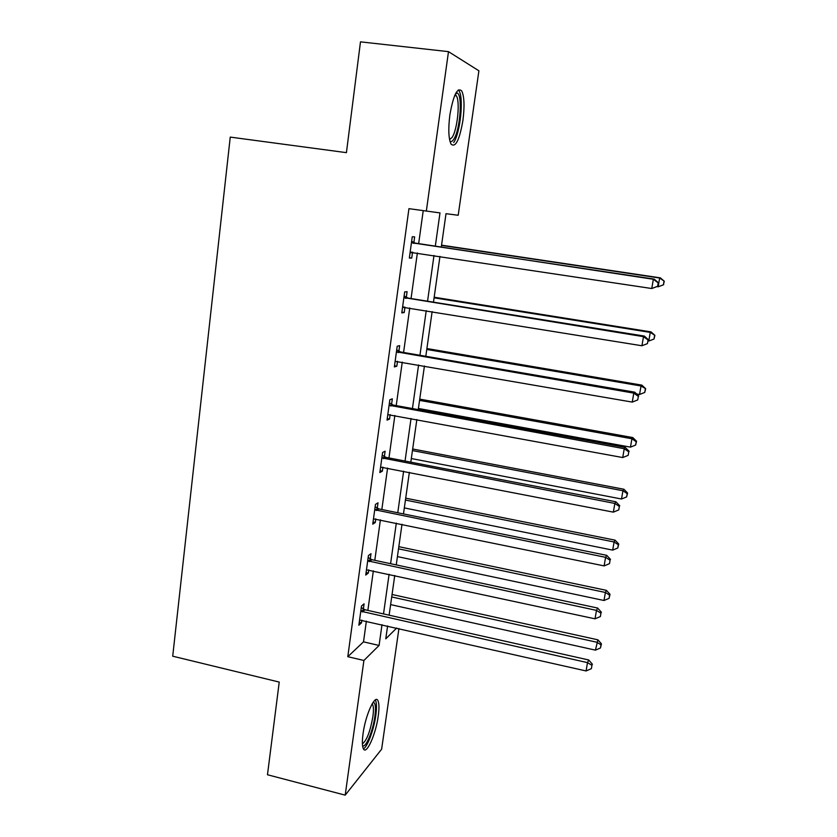 <?xml version="1.0" encoding="UTF-8"?>
<svg xmlns="http://www.w3.org/2000/svg" width="837" height="837" viewBox="0 0 837 837"><rect width="100%" height="100%" fill="white"/><g stroke="black" fill="none" stroke-linecap="round" stroke-linejoin="round"><path stroke-width="1.26" d="M363.059 733.683C365.497 714.819 375.154 693.863 377.958 700.695C379.182 703.331 379.276 708.416 378.251 715.959C375.897 734.154 366.376 755.549 363.363 748.759C362.159 746.196 362.055 741.174 363.059 733.683M449.887 114.815C453.424 94.895 457.379 86.954 461.773 90.992C464.315 96.632 464.692 106.466 462.913 120.507C459.461 140.145 455.506 148.003 451.049 144.09C448.538 138.691 448.151 128.929 449.887 114.815M398.935 628.535L381.63 749.188L345.2 795.15L267.474 774.748L279.234 682.082L172.715 656.198L230.248 137.101L346.424 152.648L360.485 41.85L448.486 51.643L478.9 70.8L458.195 215.266L446.006 213.686L441.266 247.187M435.292 246.298L439.99 212.912L408.937 208.664L347.794 656.689L363.509 641.853L366.376 621.148M367.861 610.403L373.344 570.865M374.798 560.319L380.406 519.829M381.839 509.503L387.583 468.05M388.975 457.933L394.855 415.487M396.225 405.6L402.252 362.128M403.58 352.471L409.753 307.953M411.051 298.547L417.37 252.952M418.636 243.797L423.219 210.704M413.855 242.604L414.65 236.881L412.264 236.756L409.335 258.068L411.731 258.058L412.515 252.355M406.322 297.313L407.096 291.674L404.679 291.914L401.791 312.902L404.219 312.536L404.962 307.179M398.893 351.205L399.657 345.65L397.209 346.236L394.363 366.92L396.832 366.198L397.502 361.302M391.58 404.292L392.333 398.82L389.854 399.751L387.05 420.122L389.54 419.065L390.157 414.618M384.371 456.594L385.114 451.206L382.603 452.472L379.852 472.539L382.363 471.147L382.917 467.14M377.267 508.132L378 502.817L375.468 504.408L372.747 524.171L375.29 522.466L375.782 518.888M370.268 558.917L370.99 553.686L368.426 555.58L365.748 575.061L368.322 573.052L368.761 569.871M363.373 608.97L364.085 603.812L361.5 606.009L358.864 625.208L361.448 622.895L361.835 620.123M345.2 795.15L363.907 660.466L379.077 645.453L381.996 624.695M347.794 656.689L363.907 660.466M426.326 211.154L448.486 51.643M383.513 613.919L389.1 574.276M390.586 563.709L396.309 523.104M397.763 512.746L403.622 471.179M405.045 461.041L411.04 418.469M412.442 408.561L418.584 364.963M419.944 355.286L426.232 310.642M427.561 301.205L433.995 255.484M387.594 625.961L385.773 638.819L396.686 628.022M439.959 256.384L433.472 302.157M432.133 311.605L425.803 356.29M424.432 365.978L418.249 409.617M416.847 419.536L410.81 462.15M409.366 472.298L403.476 513.918M402.001 524.276L396.246 564.912M394.75 575.49L389.121 615.185M363.509 641.853L379.077 645.453M409.387 257.702L411.731 258.058M401.896 312.149L404.219 312.536M394.52 365.79L396.832 366.198M387.259 418.636L389.54 419.065M380.103 470.697L382.363 471.147M373.051 522.006L375.29 522.466M366.093 572.56L368.322 573.052M359.251 622.393L361.448 622.895M657.62 286.327L658.259 282.634L657.62 286.327L651.761 288.524L410.12 252.335M657.307 286.411L651.761 288.524L653.352 279.265L654.178 279.098L415.55 243.337L411.647 241.255M411.469 242.521L653.352 279.265L657.945 282.707M412.85 252.272L410.025 252.994M658.259 282.634L654.178 279.098M656.909 286.61L658.144 286.798L659.661 278.02L660.393 277.874L441.549 245.168M664.003 281.295L663.396 284.8L664.285 281.232L659.661 278.02L441.517 245.408M663.678 284.726L658.144 286.798L663.396 284.8M660.393 277.874L664.285 281.232M455.872 93.074L456.981 92.991C462.913 93.807 460.235 130.269 453.717 139.319C452.346 141.411 451.091 142.049 449.95 141.233M449.574 139.58L452.053 137.488C457.337 130.133 460.34 101.539 456.353 95.805L455.098 94.623M453.696 142.52C460.214 133.334 463.939 97.992 459.032 90.846L458.331 89.925M373.093 702.348L373.71 702.431C375.551 703.635 375.928 708.332 374.861 716.514C372.967 731.004 365.675 748.487 362.547 745.662M362.4 743.842C366.732 740.546 370.226 731.496 372.873 716.702C373.689 710.665 373.605 706.595 372.611 704.492L372.141 703.875M363.415 748.853C367.527 746.907 373.919 729.466 375.803 715.426C376.817 707.935 376.713 702.881 375.489 700.266L375.311 699.962M403.894 297.585L643.496 336.652L641.927 345.754L402.566 307.252M404.125 295.963L407.996 298.056L644.375 336.087L643.496 336.652L648.068 339.979L647.44 343.62L648.068 339.979M404.344 307.074L402.534 307.514M648.413 339.749L644.375 336.087M641.927 345.754L647.44 343.62M396.445 351.833L633.787 393.128L632.249 402.095L395.137 361.354M396.717 349.845L400.546 351.948L634.739 392.187L633.787 393.128L638.349 396.351L637.731 399.929L638.349 396.351M638.715 395.964L634.739 392.187M632.249 402.095L637.731 399.929M648.204 340.952L648.78 341.046L650.265 332.404L651.071 331.912L434.173 297.219M654.597 335.574L654 339.027L654.9 335.365L650.265 332.404L434.089 297.815M654 339.027L648.78 341.046M651.071 331.912L654.9 335.365M636.633 393.986L639.552 394.489L641.027 385.983L641.874 385.135L426.901 348.537M645.327 389.048L644.741 392.438L645.662 388.703L641.027 385.983L426.776 349.458M644.741 392.438L639.552 394.489M641.874 385.135L645.662 388.703M389.1 405.254L624.245 448.716L622.728 457.546L387.803 414.639M389.414 402.921L393.223 405.045L625.249 447.418L624.245 448.716L628.775 451.834L628.168 455.359L628.775 451.834M629.162 451.3L625.249 447.418M622.728 457.546L628.168 455.359M381.86 457.891L614.839 503.445L613.354 512.139L380.594 467.13M382.227 455.223L385.993 457.358L615.906 501.792L614.839 503.445L619.359 506.458L618.752 509.921L619.359 506.458M619.767 505.778L615.906 501.792M613.354 512.139L618.752 509.921M374.735 509.754L605.59 557.337L604.115 565.896L373.48 518.856M375.143 506.751L378.879 508.906L606.699 555.329L605.59 557.337L610.079 560.235L609.493 563.657L610.079 560.235M610.518 559.419L606.699 555.329M604.115 565.896L609.493 563.657M418.416 408.466L630.47 447.136L631.914 438.755L632.824 437.584L419.735 399.123M636.204 441.716L635.618 445.064L636.559 441.235L636.204 441.716L631.914 438.755L419.557 400.368M635.618 445.064L630.47 447.136M632.824 437.584L636.559 441.235M411.323 458.54L621.514 499.009L622.937 490.744L623.9 489.247L412.672 448.998M627.206 493.621L626.641 496.916L627.583 493.003L627.206 493.621L622.937 490.744L412.453 450.568M626.641 496.916L621.514 499.009M623.9 489.247L627.583 493.003M404.323 507.913L612.694 550.118L614.096 541.978L615.101 540.168L405.704 498.172M618.355 544.751L617.79 548.005L618.742 544.019L618.355 544.751L614.096 541.978L405.443 500.055M617.79 548.005L612.694 550.118M615.101 540.168L618.742 544.019M397.429 556.605L604 600.495L605.392 592.47L606.438 590.357L398.83 546.666M609.618 595.149L609.064 598.361L610.027 594.301L609.618 595.149L605.392 592.47L398.527 548.842M609.064 598.361L604 600.495M606.438 590.357L610.027 594.301M367.705 560.842L596.478 610.393L595.034 618.825L366.47 569.819M368.165 557.526L371.869 559.691L597.639 608.049L596.478 610.393L600.945 613.186L600.37 616.555L600.945 613.186M601.405 612.245L597.639 608.049M595.034 618.825L600.37 616.555M360.789 611.198L587.501 662.642L586.078 670.95L359.565 620.039M361.281 607.578L364.963 609.754L588.714 659.974L587.501 662.642L591.958 665.342L591.382 668.658L591.958 665.342M592.429 664.264L588.714 659.974M586.078 670.95L591.382 668.658M390.628 604.607L595.431 650.14L597.9 639.824L392.061 594.49M601.008 644.825L600.464 647.984L601.437 643.852L601.008 644.825L596.802 642.23L391.706 596.959M600.464 647.984L595.431 650.14M597.9 639.824L601.437 643.852M411.94 242.803L414.325 242.887M413.164 243.253L415.55 243.337M410.643 252.199L412.495 252.219M404.365 297.878L406.782 297.595M405.579 298.328L407.996 298.056M403.089 307.127L403.727 307.043M396.905 352.115L399.354 351.488M398.109 352.586L400.546 351.948M389.55 405.547L392.03 404.574M390.753 406.018L393.223 405.045M382.31 458.184L384.821 456.887M383.503 458.666L385.993 457.358M375.175 510.036L377.717 508.425M376.357 510.528L378.879 508.906M368.154 561.135L370.707 559.21M369.316 561.627L371.869 559.691M361.228 611.491L363.813 609.263M362.379 611.993L364.963 609.754M454.669 95.606L456.353 95.805M455.15 94.518L456.981 92.991M372.559 703.164L373.71 702.431M371.89 704.315L372.611 704.492"/></g></svg>
